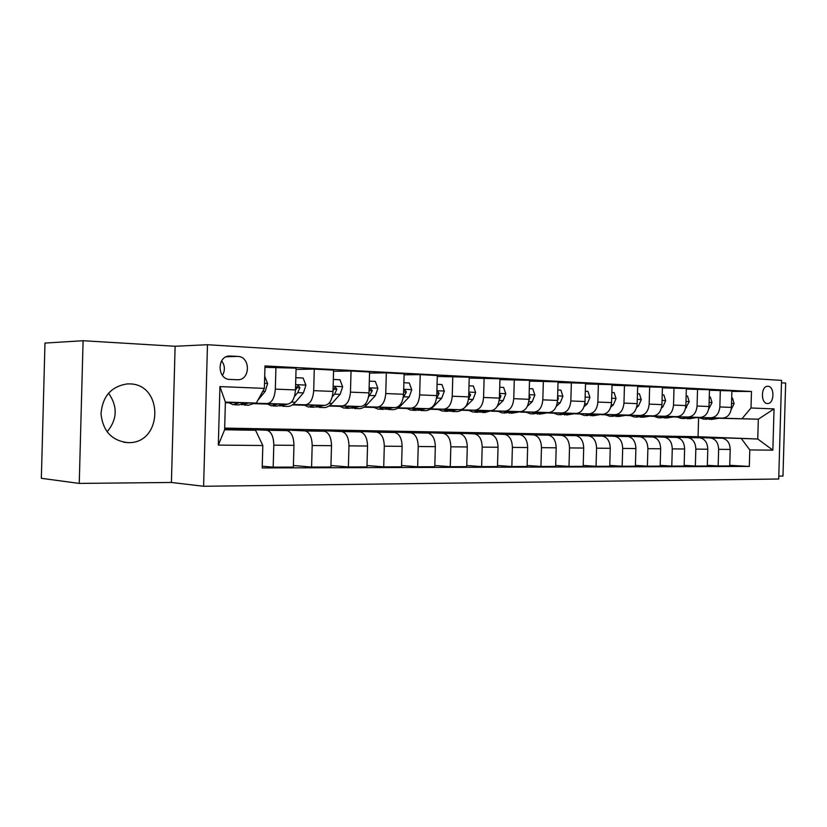 <?xml version="1.0" encoding="UTF-8"?>
<svg xmlns="http://www.w3.org/2000/svg" width="827" height="827" viewBox="0 0 827 827"><rect width="100%" height="100%" fill="white"/><g stroke="black" fill="none" stroke-linecap="round" stroke-linejoin="round"><path stroke-width="1.24" d="M129.529 383.893L127.317 383.904C111.283 386.354 102.517 396.319 100.997 413.779C102.899 431.167 111.883 440.791 127.937 442.641L128.754 442.641C162.95 443.189 163.756 383.966 129.529 383.893M767.942 386.281L767.611 386.271C760.819 386.085 760.654 403.659 767.446 403.514L767.704 403.514C774.486 403.71 774.723 386.25 767.942 386.281M778.796 476.114L782.973 476.063L785.65 383.066L781.474 382.818M203.607 486.276L778.714 479.009L781.546 380.379L207.474 344.714L203.607 486.276L171.416 482.461L175.117 346.265L83.093 340.724L79.247 483.423L171.416 482.461M79.247 483.423L41.35 478.306L44.978 343.071L83.093 340.724M229.865 379.428L238.011 379.748C250.622 379.717 250.436 356.561 237.814 356.406L229.461 355.992C216.746 356.096 217.15 379.49 229.865 379.428M262.81 445.505L218.328 445.091L219.93 386.591L264.371 388.38L256.308 403.069L225.389 402.077L224.634 429.751L255.564 430.288L262.81 445.505L262.19 467.937L749.324 466.438L729.755 465.301M731.874 391.398L751.474 391.481L264.991 365.937L264.371 388.38M751.474 391.481L751.009 407.98L774.041 408.9L772.852 450.157L749.8 449.95L749.324 466.438M175.117 346.265L207.474 344.714M256.308 403.069L225.378 402.47M224.675 428.097L698.06 436.728L698.608 417.769L697.264 417.728M676.962 417.077L674.46 417.004M653.878 416.343L650.901 416.25M630.029 415.588L626.556 415.474M605.385 414.803L601.374 414.678M579.892 413.996L575.313 413.851M553.521 413.159L548.332 412.993M526.22 412.291L520.39 412.104M497.937 411.391L491.414 411.184M468.62 410.461L461.352 410.233M438.207 409.489L430.143 409.241M406.636 408.486L397.725 408.207M373.845 407.453L364.025 407.142M339.763 406.367L328.97 406.026M304.305 405.24L292.469 404.868M267.39 404.072L254.427 403.659M228.924 402.842L225.368 402.728M698.608 417.769L699.311 417.78M719.686 418.276L758.328 419.196L719.935 418.142M699.063 417.645L697.502 417.614M709.473 390.261L731.885 390.892L731.409 407.411C730.686 414.017 727.739 417.594 722.55 418.121L697.668 417.532M720.327 390.292L719.852 406.946C719.128 413.614 716.172 417.211 710.993 417.749L697.854 417.439M676.703 416.942L675.214 416.818M674.698 416.891L675.214 416.901M686.327 389.072L709.483 389.724L709.008 406.512C708.284 413.231 705.328 416.86 700.149 417.408L674.863 416.808M697.554 389.103L697.068 406.036C696.344 412.807 693.388 416.477 688.209 417.025L675.049 416.715M653.63 416.208L652.472 416.084M651.138 416.136L652.472 416.177M662.406 387.853L686.348 388.525L685.862 405.581C685.138 412.415 682.182 416.105 677.003 416.663L651.294 416.053M674.005 387.873L673.519 405.085C672.785 411.98 669.839 415.702 664.66 416.27L651.49 415.96M629.792 415.454L628.985 415.33M626.794 415.361L628.985 415.433M637.658 386.602L662.427 387.274L661.931 404.62C661.197 411.567 658.251 415.33 653.072 415.898L626.938 415.288M649.66 386.602L649.164 404.114C648.43 411.122 645.484 414.916 640.315 415.485L627.135 415.175M601.611 414.554L604.723 414.658M612.042 385.299L637.679 385.982L637.172 403.628C636.439 410.699 633.492 414.523 628.334 415.102L601.746 414.482M624.468 385.289L623.961 403.1C623.227 410.233 620.281 414.089 615.133 414.678L601.953 414.379M579.665 413.862L575.551 413.727M585.516 383.945L612.063 384.648L611.556 402.604C610.822 409.799 607.876 413.686 602.728 414.275L575.685 413.655M598.386 383.935L597.869 402.056C597.135 409.313 594.199 413.242 589.062 413.841L575.892 413.541M548.57 412.869L553.294 413.024M558.018 382.55L585.537 383.263L585.02 401.54C584.286 408.858 581.35 412.828 576.223 413.428L548.694 412.807M571.364 382.519L570.837 400.971C570.103 408.362 567.177 412.363 562.06 412.973L548.911 412.673M520.617 411.98L525.993 412.146M529.507 381.113L558.039 381.826L557.512 400.433C556.778 407.887 553.863 411.929 548.756 412.549L520.731 411.918M543.349 381.061L542.822 399.844C542.078 407.37 539.173 411.453 534.077 412.084L520.958 411.784M491.641 411.06L497.709 411.246M499.932 379.614L529.528 380.337L529.001 399.296C528.267 406.884 525.362 410.998 520.286 411.639L491.734 410.998M514.291 379.541L513.753 398.676C513.019 406.346 510.114 410.502 505.059 411.153L491.972 410.854M461.58 410.099L468.392 410.316M469.209 378.073L499.953 378.797L499.415 398.107C498.671 405.84 495.786 410.037 490.752 410.688L461.662 410.047M484.126 377.97L483.578 397.467C482.844 405.282 479.97 409.52 474.946 410.182L461.911 409.892M430.371 409.107L437.99 409.344M437.287 376.461L469.229 377.195L468.682 396.877C467.948 404.765 465.084 409.034 460.081 409.706L430.443 409.055M452.793 376.337L452.235 396.216C451.501 404.176 448.647 408.507 443.675 409.179L430.702 408.9M397.952 408.073L406.419 408.342M404.093 374.796L420.219 374.631L437.318 375.53L436.759 395.595C436.025 403.638 433.183 408 428.231 408.683L398.014 408.031M420.219 374.631L419.651 394.903C418.917 403.028 416.095 407.442 411.174 408.135L398.273 407.866M364.252 406.998L373.639 407.297M369.545 373.07L386.333 372.863L404.124 373.794L403.555 394.262C402.821 402.46 400.01 406.915 395.12 407.618L364.293 406.967M386.333 372.863L385.754 393.549C385.02 401.839 382.229 406.336 377.37 407.049L364.573 406.781M329.187 405.881L339.556 406.212M333.56 371.282L351.051 371.023L369.576 371.995L368.997 392.877C368.263 401.25 365.482 405.799 360.665 406.522L329.208 405.861M351.051 371.023L350.462 392.132C349.738 400.588 346.978 405.189 342.192 405.923L329.497 405.664M292.675 404.713L304.098 405.085M296.045 369.421L314.281 369.111L333.591 370.114L333.002 391.429C332.278 399.979 329.539 404.62 324.784 405.364L292.686 404.713M314.281 369.111L313.691 390.654C312.968 399.296 310.249 404 305.535 404.754L292.985 404.496M264.95 367.322L296.076 368.16L295.477 389.93C294.763 398.655 292.065 403.4 287.403 404.165L267.193 403.907M275.939 367.105L275.329 389.124C274.616 397.942 271.949 402.749 267.328 403.524L254.933 403.287M225.378 402.573L228.728 402.677M698.06 436.728L757.759 439.003L758.328 419.196L774.041 408.9M224.655 428.758L255.564 430.288M224.665 428.5L266.925 430.257C271.308 431.622 273.603 436.584 273.799 445.153L273.189 467.152L262.242 466.18M272.683 429.906L272.693 429.368L254.85 429.037L287.01 430.609C291.435 431.963 293.761 436.873 293.957 445.339L293.358 467.1L273.189 467.152M272.693 429.368L305.153 430.919C309.629 432.263 311.965 437.132 312.182 445.505L311.583 467.059L293.399 465.508M308.76 430.516L324.411 431.26C328.929 432.593 331.296 437.4 331.503 445.691L330.914 467.007L311.583 467.059M308.781 430.009L341.82 431.56C346.379 432.883 348.756 437.648 348.984 445.856L348.394 466.955L330.955 465.529M343.443 431.094L360.303 431.89C364.893 433.193 367.302 437.907 367.529 446.032L366.95 466.904L348.394 466.955M343.463 430.64L377.019 432.18C381.64 433.472 384.069 438.145 384.297 446.187L383.728 466.862L366.981 465.539M376.812 431.663L394.779 432.49C399.431 433.772 401.87 438.393 402.108 446.353L401.54 466.81L383.728 466.862M376.823 431.239L410.843 432.769C415.516 434.041 417.976 438.62 418.214 446.508L417.656 466.769L401.571 465.539M408.941 432.221L427.91 433.069C432.614 434.33 435.095 438.858 435.333 446.663L434.775 466.728L417.656 466.769M408.952 431.818L443.355 433.338C448.089 434.588 450.581 439.075 450.829 446.807L450.27 466.686L434.806 465.539M439.881 432.748L459.771 433.627C464.526 434.868 467.038 439.313 467.286 446.962L466.738 466.645L450.27 466.686M439.892 432.376L474.646 433.886C479.422 435.116 481.934 439.519 482.193 447.107L481.645 466.604L466.769 465.529M469.715 433.265L490.452 434.165C495.249 435.384 497.771 439.747 498.03 447.252L497.492 466.562L481.645 466.604M469.726 432.914L504.77 434.413C509.587 435.622 512.12 439.943 512.389 447.386L511.851 466.521L497.523 465.518M498.505 433.762L519.997 434.682C524.835 435.881 527.378 440.16 527.647 447.531L527.109 466.48L511.851 466.521M498.505 433.431L533.808 434.919C538.646 436.108 541.209 440.357 541.478 447.665L540.941 466.438L527.14 465.498M526.282 434.247L548.487 435.178C553.346 436.356 555.909 440.564 556.178 447.8L555.661 466.407L540.941 466.438M526.292 433.937L561.791 435.405C566.671 436.573 569.245 440.75 569.514 447.924L568.997 466.366L555.682 465.487M553.118 434.713L575.964 435.653C580.843 436.811 583.428 440.946 583.697 448.058L583.19 466.335L568.997 466.366M553.129 434.413L588.803 435.881C593.703 437.028 596.288 441.132 596.567 448.182L596.05 466.294L583.211 465.456M579.055 435.157L602.48 436.118C607.39 437.266 609.975 441.318 610.254 448.306L609.747 466.263L596.05 466.294M579.065 434.888L614.885 436.336C619.795 437.473 622.4 441.494 622.679 448.42L622.173 466.232L609.768 465.436M604.134 435.602L628.096 436.563C633.017 437.69 635.612 441.68 635.901 448.544L635.394 466.19L622.173 466.232M604.144 435.333L640.077 436.78C645.008 437.897 647.613 441.856 647.892 448.658L647.396 466.159L635.425 465.415M628.406 436.025L652.844 436.997C657.775 438.103 660.391 442.031 660.67 448.782L660.184 466.128L647.396 466.159M628.406 435.777L664.432 437.204C669.374 438.3 671.979 442.197 672.268 448.885L671.782 466.097L660.204 465.384M651.893 436.429L676.775 437.421C681.717 438.506 684.332 442.373 684.622 449.009L684.136 466.066L671.782 466.097M651.903 436.201L687.992 437.617C692.933 438.692 695.548 442.528 695.838 449.113L695.352 466.035L684.156 465.363M674.646 436.832L699.931 437.824C704.873 438.899 707.498 442.693 707.788 449.226L707.312 466.004L695.352 466.035M674.656 436.604L710.786 438.01C715.727 439.075 718.343 442.848 718.642 449.33L718.167 465.973L707.333 465.332M696.696 437.214L722.343 438.217C727.295 439.271 729.91 443.014 730.21 449.433L729.734 465.942L718.167 465.973M696.706 437.007L757.759 439.003L772.852 450.157M235.116 429.275L235.126 428.686M749.8 449.95L741.457 438.713M742.026 418.669L751.009 407.98M225.389 402.077L219.93 386.591M224.634 429.751L218.328 445.091M222.422 375.417C225.264 370.403 225.006 365.544 221.646 360.851M108.513 393.145C117.847 406.408 117.382 419.33 107.096 431.89M239.303 402.739L232.966 404.723L228.562 402.532M264.702 376.254L267.628 383.604L265.167 391.429L257.828 400.309M255.223 403.049L248.576 405.209L244.327 405.075M245.381 402.863L238.931 404.91L234.599 404.775M241.629 404.796L249.206 402.935M277.996 403.979L271.514 405.912L267.018 403.762M295.818 377.691L303.116 378.032L305.928 385.248L303.416 392.908L295.373 402.232C292.593 405.395 289.636 406.781 286.504 406.377L282.524 406.253M283.826 404.093L277.241 406.098L273.189 405.964M279.888 406.005L287.496 404.165M294.443 396.484L297.699 392.68L299.901 387.667L298.227 385.465L296.262 387.522L295.477 390.189M299.901 387.667L297.141 387.667L295.632 389.786M315.118 405.168L308.512 407.06L303.933 404.941M333.333 379.448L339.959 379.758L342.647 386.829L340.104 394.324L331.937 403.452C329.105 406.543 326.086 407.897 322.902 407.504L319.17 407.391M320.711 405.282L314.012 407.225L310.218 407.111M316.596 407.163L324.225 405.354M332.268 396.753L334.625 394.107L336.847 389.207L335.276 387.046L333.033 390.385M336.847 389.207L334.046 389.197L333.023 390.685M350.751 406.315L344.042 408.156L339.38 406.078M369.318 381.133L375.324 381.412L377.898 388.339L375.324 395.678L367.033 404.62C364.159 407.649 361.11 408.972 357.864 408.579L354.38 408.476M356.127 406.419L349.325 408.321L345.779 408.207M351.857 408.269L359.507 406.491M368.47 397.198L372.315 390.675L370.816 388.556L369.069 390.179M372.315 390.675L369.462 390.654L369.038 391.419M384.989 407.411L378.197 409.21L373.463 407.163M403.876 382.756L409.293 383.004L411.763 389.796L409.158 396.991L400.775 405.747C397.87 408.714 394.768 410.006 391.481 409.613L388.225 409.52M390.158 407.515L383.263 409.365L379.955 409.262M385.744 409.334L393.404 407.587M403.173 397.766L406.388 392.081L404.961 390.013L403.648 390.84M417.914 408.466L411.04 410.223L406.243 408.207M437.07 384.307L441.949 384.534L444.326 391.192L441.69 398.242L433.224 406.822C430.278 409.727 427.156 410.998 423.827 410.616L420.778 410.523M422.886 408.569L415.919 410.368L412.818 410.275M418.348 410.357L426.008 408.641M436.491 398.397L439.137 393.445L437.783 391.409L436.863 391.822M449.609 409.479L442.652 411.195L437.803 409.22M468.992 385.806L473.364 386.013L475.649 392.536L473.003 399.451L464.826 407.504M464.454 407.866L464.454 407.866C461.487 410.709 458.323 411.949 454.974 411.577L452.121 411.484M454.385 409.582L447.355 411.339L444.45 411.246M449.733 411.339L457.393 409.644M468.506 399.079L470.646 394.748L468.795 392.918M480.115 410.45L473.106 412.135L468.216 410.192M499.715 387.243L503.622 387.429L505.814 393.838L503.147 400.619L497.213 406.305M492.716 410.368L484.973 412.497L482.306 412.415M484.725 410.554L477.634 412.27L474.925 412.187M479.97 412.28L487.63 410.616M499.301 399.699L500.976 396.009L499.518 394.086M509.525 411.391L502.465 413.035L497.534 411.133M529.301 388.638L532.764 388.793L534.873 395.079L532.195 401.736L527.388 406.233M521.31 411.567L511.417 413.314M513.97 411.495L504.294 413.097M509.122 413.19L516.761 411.557M528.949 400.237L530.2 397.218L529.146 395.306M537.881 412.301L530.779 413.913L525.817 412.032M557.812 389.972L560.871 390.117L562.898 396.288L560.21 402.821L556.271 406.408M549.128 412.549L539.493 414.182M542.171 412.404L532.619 413.965M537.24 414.069L544.869 412.466M557.512 400.702L558.38 398.387L557.625 396.557M565.244 413.18L558.101 414.751L553.118 412.9M585.309 391.264L587.976 391.388L589.94 397.446L587.242 403.865L584.048 406.708M576.088 413.428L566.588 415.009M569.389 413.273L559.962 414.813M564.386 414.906L571.984 413.335M585.03 401.085L585.123 397.87M591.667 414.027L584.493 415.567L579.489 413.748M611.835 392.505L614.151 392.618L616.043 398.573L613.334 404.879L610.781 407.101M602.139 414.265L592.763 415.826M595.667 414.12L586.364 415.619M590.602 415.723L598.179 414.172M611.587 401.343L611.649 399.276M617.2 414.844L610.006 416.353L604.971 414.565M637.452 393.704L639.436 393.797L641.256 399.648L638.547 405.85L636.563 407.546M627.321 415.082L618.069 416.601M621.056 414.937L611.866 416.415M615.929 416.508L623.486 414.989M641.876 415.63L634.66 417.108L629.616 415.35M662.21 394.872L663.874 394.944L665.632 400.702L662.913 406.791L661.445 408.021M651.666 415.857L642.527 417.356M645.608 415.723L636.532 417.17M640.429 417.273L647.965 415.774M665.745 416.394L658.519 417.852L653.464 416.105M686.131 395.988L687.506 396.05L689.201 401.705L685.48 408.528M675.214 416.622L666.19 418.09M669.363 416.477L660.401 417.904M664.133 418.007L671.638 416.539M688.85 417.139L681.613 418.565L676.548 416.849M709.277 397.074L710.372 397.125L712.006 402.687L708.708 409.065M698.019 417.356L689.108 418.793M692.344 417.221L683.495 418.617M687.082 418.72L694.546 417.273M711.22 417.852L703.973 419.248L698.908 417.563M731.678 398.128L732.505 398.159L734.097 403.638L731.171 409.603M720.1 418.059L711.292 419.475M714.6 417.935L705.855 419.31M709.308 419.403L716.74 417.986M722.55 418.121L710.993 417.749M700.149 417.408L688.209 417.025M677.003 416.663L664.66 416.27M653.072 415.898L640.315 415.485M628.334 415.102L615.133 414.678M602.728 414.275L589.062 413.841M576.223 413.428L562.06 412.973M548.756 412.549L534.077 412.084M520.286 411.639L505.059 411.153M490.752 410.688L474.946 410.182M460.081 409.706L443.675 409.179M428.231 408.683L411.174 408.135M395.12 407.618L377.37 407.049M360.665 406.522L342.192 405.923M324.784 405.364L305.535 404.754M287.403 404.165L267.328 403.524M286.669 430.578L266.594 430.226M324.07 431.229L304.822 430.898M359.962 431.859L341.479 431.539M394.427 432.459L376.678 432.149M427.549 433.038L410.492 432.738M459.419 433.596L443.003 433.307M490.091 434.134L474.284 433.855M519.635 434.651L504.408 434.382M548.125 435.147L533.436 434.888M575.592 435.633L561.43 435.384M602.118 436.098L588.442 435.85M627.724 436.542L614.523 436.315M652.472 436.976L639.716 436.749M676.414 437.39L664.06 437.173M699.559 437.793L687.619 437.586M721.971 438.186L710.414 437.99M293.957 445.339L273.799 445.153M295.477 389.93L275.329 389.124M333.002 391.429L313.691 390.654M331.503 445.691L312.182 445.505M368.997 392.877L350.462 392.132M367.529 446.032L348.984 445.856M403.555 394.262L385.754 393.549M402.108 446.353L384.297 446.187M436.759 395.595L419.651 394.903M435.333 446.663L418.214 446.508M468.682 396.877L452.235 396.216M467.286 446.962L450.829 446.807M499.415 398.107L483.578 397.467M498.03 447.252L482.193 447.107M529.001 399.296L513.753 398.676M527.647 447.531L512.389 447.386M557.512 400.433L542.822 399.844M556.178 447.8L541.478 447.665M585.02 401.54L570.837 400.971M583.697 448.058L569.514 447.924M611.556 402.604L597.869 402.056M610.254 448.306L596.567 448.182M637.172 403.628L623.961 403.1M635.901 448.544L622.679 448.42M661.931 404.62L649.164 404.114M660.67 448.782L647.892 448.658M685.862 405.581L673.519 405.085M684.622 449.009L672.268 448.885M709.008 406.512L697.068 406.036M707.788 449.226L695.838 449.113M731.409 407.411L719.852 406.946M730.21 449.433L718.642 449.33M228.852 356.044L230.506 355.992M226.205 356.788L237.814 356.406M267.555 383.428L264.516 383.294M265.167 391.429L262.748 391.336M305.856 385.072L295.621 384.627M295.373 402.232L291.486 402.108M303.416 392.908L297.699 392.68M342.585 386.654L333.147 386.25M331.937 403.452L328.939 403.359M340.104 394.324L334.625 394.107M377.836 388.173L369.131 387.801M367.033 404.62L364.883 404.548M375.324 395.678L370.062 395.482M411.701 389.631L403.69 389.279M400.775 405.747L399.389 405.695M409.158 396.991L404.103 396.795M403.617 392.07L406.388 392.081M444.264 391.026L436.894 390.716M433.224 406.822L432.562 406.801M441.69 398.242L436.832 398.056M436.811 393.425L439.137 393.445M475.597 392.38L468.816 392.091M473.003 399.451L468.475 399.276M468.744 394.737L470.646 394.748M505.762 393.673L499.539 393.404M503.147 400.619L499.198 400.464M499.467 395.988L500.976 396.009M534.821 394.924L529.125 394.686M532.195 401.736L528.794 401.612M529.063 397.208L530.2 397.218M562.846 396.133L557.646 395.906M560.21 402.821L557.305 402.708M557.574 398.376L558.38 398.387M589.889 397.301L585.144 397.094M587.242 403.865L584.803 403.772M615.991 398.418L611.68 398.232M613.334 404.879L611.339 404.796M641.214 399.503L637.297 399.338M638.547 405.85L636.966 405.788M665.58 400.557L662.045 400.402M662.913 406.791L661.724 406.739M689.16 401.571L685.976 401.436M686.493 407.701L685.655 407.67M711.975 402.553L709.121 402.429M734.056 403.504L731.523 403.39M287.01 430.609L266.925 430.257M324.411 431.26L305.153 430.919M360.303 431.89L341.82 431.56M394.779 432.49L377.019 432.18M427.91 433.069L410.843 432.769M459.771 433.627L443.355 433.338M490.452 434.165L474.646 433.886M519.997 434.682L504.77 434.413M548.487 435.178L533.808 434.919M575.964 435.653L561.791 435.405M602.48 436.118L588.803 435.881M628.096 436.563L614.885 436.336M652.844 436.997L640.077 436.78M676.775 437.421L664.432 437.204M699.931 437.824L687.992 437.617M722.343 438.217L710.786 438.01M237.266 379.758L238.011 379.748M123.905 442.28L128.754 442.641"/></g></svg>
